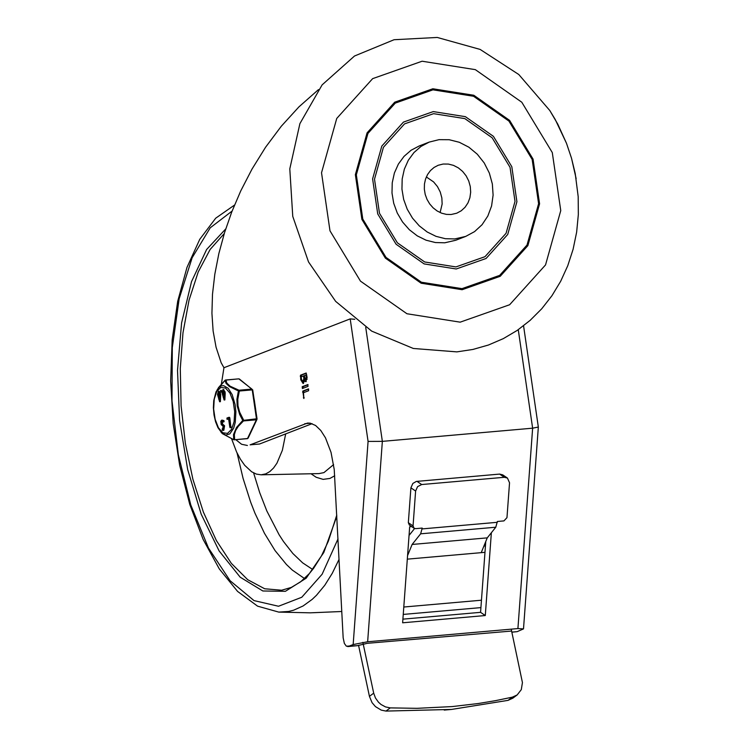 <?xml version="1.0" encoding="UTF-8"?>
<svg xmlns="http://www.w3.org/2000/svg" width="749" height="749" viewBox="0 0 749 749"><rect width="100%" height="100%" fill="white"/><g stroke="black" fill="none" stroke-linecap="round" stroke-linejoin="round"><path stroke-width="1.12" d="M460.176 322.164L406.941 313.747L360.484 281.147L329.991 230.832L321.527 172.766L336.741 118.445L372.646 78.645L422.108 61.221L475.343 69.648L521.8 102.239L552.285 152.553L560.758 210.609L545.534 264.931L509.638 304.74L460.176 322.164M462.133 289.713L500.22 276.297L527.867 245.635L539.58 203.812L533.063 159.106L509.582 120.364L473.808 95.263L432.819 88.775L394.723 102.182L367.085 132.845L355.363 174.667L361.889 219.382L385.361 258.124L421.144 283.225L462.133 289.713M456.871 351.88L413.336 348.472L371.673 331.114L335.646 301.37L308.522 261.935L292.756 216.386L289.797 168.862L299.89 123.651L322.126 84.871L354.502 56.016L394.068 39.725L437.247 37.45L480.118 49.415L518.795 74.516L549.785 110.496L555.224 119.475L566.469 143.237L571.515 158.208L575.223 173.525L578.181 196.603L578.34 214.504L576.646 232.143L573.097 249.295L567.751 265.736L560.683 281.259L551.976 295.668L541.742 308.766L530.114 320.385L517.25 330.384L503.309 338.632L488.47 345.008L472.919 349.446L456.871 351.88M465.709 236.403L455.757 240.251L444.775 242.798L435.384 242.545L426.078 240.204L417.259 235.86L409.3 229.69L402.541 221.976L397.27 213.034L393.702 203.241L391.999 193.017L392.233 182.803L394.386 173.019L398.374 164.087L404.02 156.391L411.089 150.249L419.29 145.933L429.233 142.085L421.041 146.401L413.972 152.543L408.317 160.239L404.338 169.171L402.185 178.955L401.951 189.169L403.655 199.393L407.222 209.186L412.493 218.128L419.253 225.842L427.211 232.003L436.03 236.356L445.327 238.697L454.727 238.94L465.709 236.403L474.566 231.619L482.066 224.709L487.833 216.021L491.578 205.994L493.104 195.124L492.346 183.954L489.34 173.056L484.229 162.964L477.282 154.2L468.837 147.178L459.315 142.282L449.203 139.726L439.008 139.66L429.233 142.085M455.944 266.916L424.674 261.972L397.391 242.826L379.481 213.278L374.509 179.18L383.451 147.272L404.535 123.894L433.577 113.67L464.848 118.614L492.13 137.76L510.032 167.308L515.012 201.406L506.071 233.304L484.996 256.682L455.944 266.916M461.983 288.646L421.415 282.233L386.016 257.403L362.788 219.064L356.337 174.826L367.937 133.434L395.285 103.109L432.969 89.833L473.527 96.256L508.927 121.085L532.155 159.425L538.606 203.662L527.015 245.045L499.667 275.379L461.983 288.646M456.244 268.985L424.131 263.91L396.109 244.249L377.721 213.905L372.609 178.88L381.793 146.111L403.439 122.106L433.278 111.592L465.391 116.675L493.413 136.337L511.801 166.681L516.913 201.706L507.728 234.465L486.082 258.48L456.244 268.985M426.34 176.951L433.605 181.923L437.453 186.585L440.262 192.034L441.854 197.951L442.144 203.99L440.122 212.557M451.16 214.504L446.385 214.383L441.657 213.193L437.173 210.984L433.128 207.847L429.692 203.925L427.014 199.374L425.198 194.403L424.337 189.207L424.449 184.011L425.544 179.039L427.576 174.498L430.441 170.585L434.036 167.467L438.202 165.267L443.174 164.04L448.361 164.068L453.491 165.37L458.332 167.86L462.629 171.427L466.159 175.884L468.752 181.015L470.288 186.557L470.672 192.231L469.895 197.755L467.994 202.857L465.063 207.267L461.244 210.778L456.74 213.212L451.16 214.504M318.475 89.608L298.945 106.864L281.287 126.244L265.567 147.253L252.01 169.087L240.729 190.948L231.722 212.051L224.55 232.639L218.867 253.508L214.823 274.19L212.491 294.254L211.93 313.297L213.119 330.992L216.049 347.162L221.152 362.722L223.951 367.722L350.195 318.887L354.773 319.299M510.921 631.107L367.253 643.316L357.554 645.657L346.347 646.19L344.353 643.4L343.164 637.858L334.232 469.52L331.03 452.359L325.459 437.8L320.769 430.46L315.601 425.488L310.217 423.176L307.549 423.063L250.119 444.84L259.51 444.017L250.119 444.84M350.195 318.887L368.077 441.423L382.355 441.367L532.633 428.185L517.915 628.57L523.504 628.888L517.213 631.641L511.839 632.119M368.077 441.423L353.163 644.552L367.647 641.762L382.355 441.367L365.718 327.313M523.56 325.806L538.334 427.052L532.633 428.185L518.261 329.691M347.686 646.593L357.554 645.657M511.857 632.184L517.213 631.641M402.896 619.151L480.568 612.336L485.773 541.499M491.363 532.736L485.286 615.538L402.634 622.794L409.684 526.781L411.66 526.613M485.286 615.538L480.568 612.336M312.108 423.672L259.51 444.017M517.915 628.57L367.647 641.762M353.163 644.552L348.163 646.481M223.951 367.722L221.414 383.872M235.888 439.738L241.59 444.269L247.404 445.477M307.099 377.318L305.789 381.728L304.637 380.82L303.092 383.516L300.77 379.771L300.518 375.193L306.116 373.03L307.099 377.318M307.745 384.574L308.008 386.381L302.399 388.534L302.193 386.727L307.858 384.565M308.382 388.909L308.644 390.716L303.485 392.71L303.86 398.524L302.83 391.062L308.494 388.9M303.598 392.663L303.766 390.978L308.7 389.068M303.083 388.282L303.139 386.643L308.064 384.733M303.467 375.951L301.164 376.841L301.547 379.471L302.933 381.69L303.851 378.582L303.467 375.951L304.281 375.876M302.933 381.69L303.869 381.606L304.852 379.106M305.938 374.996L304.253 375.642L305.648 379.902L306.322 377.627L305.938 374.996L306.753 374.921M305.648 379.902L307.165 379.144M304.637 380.82L306.257 381.541M303.56 383.348L301.941 380.81M301.285 376.794L301.454 375.109L306.378 373.199M369.435 696.355L372.066 702.674L375.455 706.616L381.232 710.108L385.988 711.082L451.525 709.443L508.056 700.362L512.896 698.134L517.166 694.941L512.325 697.169L495.361 700.68L478.208 703.536L452.153 706.579L416.931 708.329L390.248 707.889L385.501 706.916L381.054 704.509L378.479 702.216L375.455 697.984L373.695 693.162L369.435 696.355L358.537 645.282M511.211 629.16L522.437 682.601L521.295 689.632L517.166 694.941M415.611 491.035L413.055 525.901L414.094 528.26L415.648 528.654L422.221 528.073L420.638 533.812L412.119 544.457L487.253 537.866L495.782 527.221L497.364 521.482L503.937 520.901L506.97 517.653L509.535 482.796L507.457 478.068L502.738 474.866L499.63 474.089L416.341 481.429L412.858 483.442L410.901 487.833L415.611 491.035L417.577 486.644L421.687 484.537L416.978 481.335M499.63 474.089L504.339 477.291L507.457 478.068M413.055 525.901L408.336 522.699L409.375 525.058L414.094 528.26M362.853 642.342L373.695 693.162M483.91 546.058L485.446 545.927M408.336 522.699L410.901 487.833M504.339 477.291L421.687 484.537M409.048 535.441L414.59 528.522M412.119 544.457L407.559 555.627M407.306 559.147L481.223 552.659L487.253 537.866M481.223 552.659L484.978 552.331M444.241 710.08L451.525 709.443M285.687 433.896L282.373 450.28L276.933 463.2L273.544 468.022L269.799 471.598L265.764 473.874L261.101 474.81L256.355 474.089L251.608 471.748L244.717 465.326L240.448 459.259L236.562 451.937L231.656 438.989M255.737 409.872L254.22 399.479M225.571 380.005L238.828 378.854L251.879 389.087L238.978 390.22L239.334 391.025L252.235 389.892L256.458 418.822L242.76 420.451L236.478 427.52L233.51 434.579L233.716 439.607L234.634 439.635L234.353 434.663L235.589 430.591L238.257 426.387L243.462 420.938L256.364 419.805L247.526 438.502L233.922 439.822L247.076 438.68M222.912 389.574L223.67 389.508L225.215 392.757L224.878 399.938L224.12 400.003L221.994 392.71L222.912 389.574L224.316 391.811L224.12 400.003M218.418 391.315L219.167 391.25L220.712 394.498L220.375 401.679L219.626 401.745L217.491 394.451L218.418 391.315L219.813 393.553L219.626 401.745M220.543 390.472L221.292 390.407L221.695 391.455L220.712 392.279L220.543 390.472L220.712 392.279M222.359 421.415L222.556 424.065L224.578 425.769L223.811 430.357L222.219 430.244L223.174 426.34L221.217 424.627L220.815 421.238L221.854 420.067L223.165 420.695L223.136 421.93L221.966 421.359L221.807 424.131L223.82 425.835L223.062 430.432M222.809 428.943L223.296 429.055M221.854 420.067L223.923 420.629L224.12 421.481L223.277 421.846M228.782 417.371L229.821 417.839L230.917 427.67L229.831 427.202L228.595 418.757L227.022 419.318L226.928 418.054L228.735 417.362L229.063 417.905L230.158 427.735M228.632 418.972L227.059 419.356M221.002 432.201L225.692 435.066L229.821 433.896L233.66 428.213L235.261 422.361L235.898 411.781L235.074 404.432L232.162 394.583L228.145 388.244L223.548 385.632L221.273 385.904L219.148 387.214L216.04 391.811L213.727 400.696L213.381 407.718L214.017 414.955L215.581 421.799L217.959 427.698L222.181 433.502L233.922 439.822L222.284 433.605M243.556 419.955L243.462 420.938L242.76 420.451L239.68 414.515L237.18 405.902L236.927 399.264L238.435 390.791L239.334 391.025L237.77 399.329L237.985 405.789L239.643 412.137L243.556 419.955M238.978 390.22L238.435 390.791L236.712 390.135L229.381 386.531L226.048 383.385L225.056 380.295L225.926 379.977L226.825 383.076L230.046 386.156L238.978 390.22M225.28 380.127L217.257 389.508M222.893 428.943L222.144 429.008L222.865 428.915M224.578 425.769L223.82 425.835M224.091 425.273L223.352 425.338L224.091 425.273M222.556 424.065L221.807 424.131M224.12 421.481L223.371 421.547M223.923 420.629L223.165 420.695M219.663 397.916L219.86 400.125M218.933 392.86L219.27 396.099M218.792 399.292L219.27 397.663L219.513 400.443L218.792 399.292M218.202 395.247L218.53 392.607L219.401 394.779L218.923 396.408L218.202 395.247L218.951 395.182M219.897 396.567L220.646 396.502M219.85 396.736L220.599 396.67M219.944 396.858L220.693 396.792M224.166 396.174L224.363 398.393M223.427 391.118L223.773 394.358M223.286 397.55L223.764 395.921L224.007 398.702L223.286 397.55M223.754 392.036L223.417 394.667L222.547 392.495L223.024 390.866L223.754 392.036M224.4 394.826L225.149 394.76M224.344 394.995L225.103 394.929M224.438 395.116L225.187 395.051M304.721 423.728L310.461 423.222M303.392 397.756L304.178 397.691M302.568 392.111L303.514 392.027M302.83 391.062L303.766 390.978M302.193 386.727L303.139 386.643M303.851 378.582L304.674 378.507M306.322 377.627L307.127 377.552M300.77 379.771L301.585 379.696M300.255 376.241L301.192 376.157M300.518 375.193L301.454 375.109M385.988 711.082L390.248 707.889M512.325 697.169L508.056 700.362M497.299 522.306L422.164 528.906M420.638 533.812L495.782 527.221M481.457 600.211L403.786 607.027M403.243 614.423L480.914 607.608M339.072 559.316L332.284 573.294L324.738 585.325L316.499 595.258L312.155 599.397L303.083 605.978L293.589 610.22L288.711 611.446L278.787 612.102L310.273 612.832L341.787 611.502M338.005 538.906L322.126 574.23L301.791 597.243L278.516 606.25L254.005 600.595L230.065 580.69L208.456 548.006L190.78 504.948L178.318 454.69L172.008 400.93L172.298 347.62L179.18 298.692L192.137 257.75L210.226 227.808L232.106 211.059M336.825 516.201L323.793 552.509L306.219 578.172L285.388 591.317L262.833 590.98L240.195 577.189L219.139 550.964L201.2 514.207L187.69 469.623L179.591 420.461L177.513 370.324L181.595 322.885L191.538 281.596L206.621 249.492L225.73 228.922M336.769 515.106L328.362 541.162L321.461 555.889L313.662 568.229L309.477 573.434L300.63 581.814L291.305 587.422L281.643 590.231L264.687 588.77L247.694 579.698L231.366 563.388L216.377 540.535L203.372 512.073L192.886 479.22L185.359 443.333L181.099 405.93L180.294 368.564L182.981 332.809L189.038 300.162L198.213 271.981L210.132 249.454L224.279 233.529M304.515 578.537L292.372 570.129L286.446 564.503L275.042 550.562L264.463 533.307L254.932 513.131L250.634 502.092L243.079 478.386L237.059 452.995M312.698 569.502L302.643 562.855L292.868 553.502L283.534 541.583L279.087 534.72L266.813 510.921L259.716 492.692L253.611 472.928M333.605 464.595L323.942 472.61L319.018 473.593L261.101 474.81M334.719 475.784L329.897 478.442L323.119 479.369L316.172 477.272L311.032 473.761M227.518 433.381L222.837 432.782L218.418 427.763L215.141 419.3L213.652 409.085L214.242 399.123L216.798 391.399L220.815 387.448L225.505 388.038L229.924 393.066L233.201 401.52L234.69 411.744L234.1 421.696L231.535 429.42L227.518 433.381M231.141 426.911L230.392 426.977M229.821 417.839L229.063 417.905M221.62 390.95L220.871 391.015M221.695 391.455L220.946 391.521M218.053 394.236L218.802 394.171M219.813 393.553L220.562 393.487M219.963 394.564L220.712 394.498M222.547 392.495L223.305 392.429M222.696 393.506L223.445 393.44M224.316 391.811L225.065 391.746M224.457 392.822L225.215 392.757M238.463 378.882L225.121 380.183L218.343 387.795M239.38 379.003L252.722 389.883M252.722 389.986L257.047 418.85L256.458 418.822L256.364 419.805L256.954 419.449L248.125 438.146L247.264 438.745L248.125 438.146M549.785 110.496L557.752 124.091L566.469 143.237L571.515 158.198L576.15 178.683M523.504 628.888L538.334 427.052M278.759 612.102L257.59 606.156L237.573 591.41L219.27 568.875L203.166 539.505L189.787 504.489L179.657 465.288L173.188 423.578L170.66 381.138L172.176 339.812L177.682 301.36L186.978 267.402L199.758 239.315L215.703 218.193L234.503 205.076M228.735 417.362L229.484 417.296M223.136 421.93L223.895 421.865"/></g></svg>
